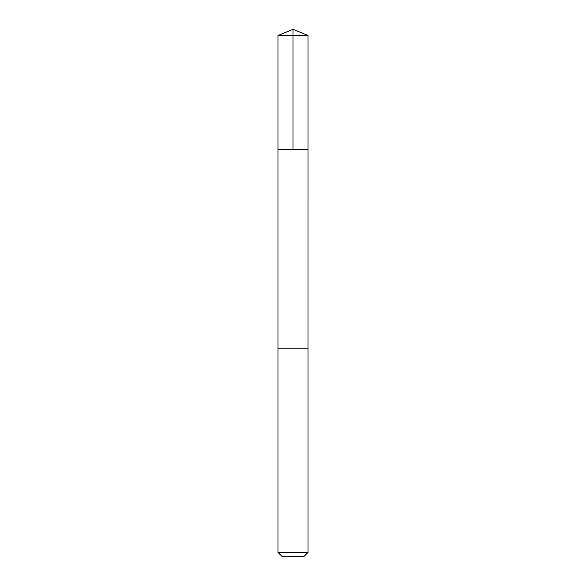 <?xml version="1.0" encoding="UTF-8"?>
<svg xmlns="http://www.w3.org/2000/svg" width="586" height="586" viewBox="0 0 586 586"><rect width="100%" height="100%" fill="white"/><g stroke="black" fill="none" stroke-linecap="round" stroke-linejoin="round"><path stroke-width="0.88" d="M277.976 149.496L308.024 149.496L308.024 35.526L277.976 35.526L277.976 149.496L308.024 149.496L308.016 348.194L277.976 348.194L277.976 149.496M308.024 348.194L277.976 348.194L277.976 552.364L308.024 552.364L308.024 348.194M308.024 552.364L303.687 556.7L282.313 556.7L277.976 552.364M293 149.496L293 29.3L277.976 35.526M293 29.3L308.024 35.526"/></g></svg>
